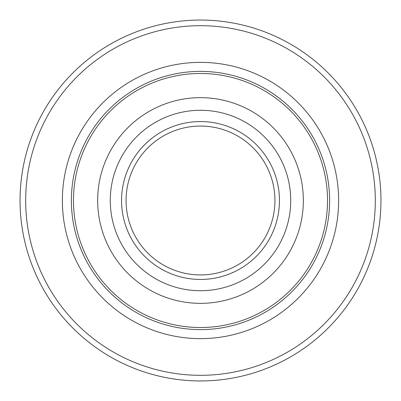 <?xml version="1.0" encoding="UTF-8"?>
<svg xmlns="http://www.w3.org/2000/svg" width="401" height="401" viewBox="0 0 401 401"><rect width="100%" height="100%" fill="white"/><g stroke="black" fill="none" stroke-linecap="round" stroke-linejoin="round"><path stroke-width="0.6" d="M126.064 200.5A74.436 74.436 0 0 1 237.718 136.039A74.436 74.436 0 0 1 237.718 264.961A74.436 74.436 0 0 1 126.064 200.5M121.553 200.5A78.947 78.947 0 0 1 239.973 132.13A78.947 78.947 0 0 1 239.973 268.87A78.947 78.947 0 0 1 121.553 200.5M97.654 200.5A102.846 102.846 0 0 1 251.923 111.433A102.846 102.846 0 0 1 251.923 289.567A102.846 102.846 0 0 1 97.654 200.5M73.473 200.5A127.027 127.027 0 0 1 264.013 90.491A127.027 127.027 0 0 1 264.013 310.509A127.027 127.027 0 0 1 73.473 200.5M375.311 200.5A174.811 174.811 0 0 0 113.097 49.107A174.811 174.811 0 0 0 113.092 351.893A174.811 174.811 0 0 0 375.311 200.5M380.95 200.5A180.45 180.45 0 0 1 110.275 356.775A180.45 180.45 0 0 1 110.275 44.225A180.45 180.45 0 0 1 380.95 200.5A180.45 180.45 0 0 0 110.275 44.225A180.45 180.45 0 0 0 110.275 356.775A180.45 180.45 0 0 0 380.95 200.5M110.275 200.5A90.225 90.225 0 0 1 245.612 122.365A90.225 90.225 0 0 1 245.612 278.635A90.225 90.225 0 0 1 110.275 200.5M71.378 200.5A129.122 129.122 0 0 1 265.061 88.681A129.122 129.122 0 0 1 265.061 312.319A129.122 129.122 0 0 1 71.378 200.5M62.366 200.5A138.134 138.134 0 0 1 269.567 80.872A138.134 138.134 0 0 1 269.567 320.128A138.134 138.134 0 0 1 62.366 200.5"/></g></svg>
